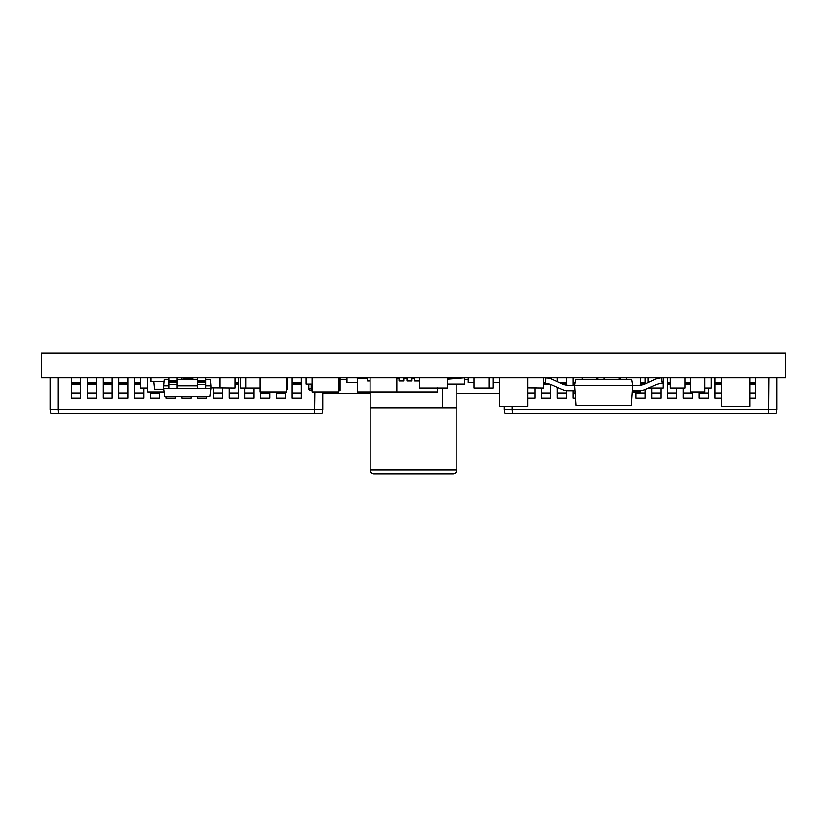 <?xml version="1.0" encoding="UTF-8"?>
<svg xmlns="http://www.w3.org/2000/svg" width="827" height="827" viewBox="0 0 827 827"><rect width="100%" height="100%" fill="white"/><g stroke="black" fill="none" stroke-linecap="round" stroke-linejoin="round"><path stroke-width="1.24" d="M370.176 470.015L456.824 470.015L456.824 407.783L370.176 407.783L370.176 470.015A3.939 3.939 0 0 0 374.114 473.954L452.886 473.954L374.114 473.954A3.939 3.939 0 0 1 370.176 470.015A3.939 3.939 0 0 0 374.114 473.954L452.886 473.954A3.939 3.939 0 0 0 456.824 470.015A3.939 3.939 0 0 1 452.886 473.954M785.65 377.856L41.35 377.856L41.35 353.046L785.65 353.046L785.65 377.856M367.56 378.642L357.316 378.642L357.316 392.029L437.669 392.029L437.669 387.935M414.823 378.642L411.67 378.642M406.946 378.642L403.793 378.642M399.069 378.642L396.877 378.642M419.547 377.856L419.547 381.009L414.823 381.009L414.823 377.856M411.67 377.856L411.67 381.009L406.946 381.009L406.946 377.856M403.793 377.856L403.793 381.009L399.069 381.009L399.069 377.856M370.093 381.009L367.56 381.009L367.56 377.856M357.316 381.009L357.161 377.856M312.068 384.152L306.042 384.152L306.042 377.856M312.068 390.458L310.373 390.458A1.571 1.571 0 0 1 308.791 388.886L308.791 384.152M312.068 388.886L308.791 388.886A1.571 1.571 0 0 0 310.373 390.458L311.159 390.458L311.159 384.152M704.707 377.856L704.707 392.029L690.524 392.029L690.524 377.856M396.877 377.856L396.877 392.029L370.093 392.029L370.093 377.856M312.068 377.856L312.068 392.029L338.853 392.029L338.853 377.856M626.504 379.428L626.504 377.856M632.366 392.029L640.677 392.029L640.677 390.757M640.677 385.227L640.677 377.856M164.242 392.029L147.568 392.029L147.568 377.856M286.835 377.856L286.835 392.029L260.05 392.029L260.05 377.856M155.517 377.856L168.977 377.856L168.977 388.721L163.777 388.721L163.777 385.889L168.977 385.889M150.793 377.856L150.793 381.795L164.139 381.795M163.911 389.672L154.69 389.279L163.86 389.279M153.946 381.795L154.69 389.279M661.031 377.856L658.54 378.311A15.754 15.754 0 0 0 654.695 379.541L645.463 383.852A15.754 15.754 0 0 1 638.785 385.341L632.831 385.341L631.435 405.426L575.954 405.426L574.548 385.341L568.594 385.341A15.754 15.754 0 0 1 561.915 383.852L552.684 379.541A15.754 15.754 0 0 0 548.839 378.311L546.347 377.856M575.582 379.428L631.797 379.428L632.831 385.341L574.548 385.341L575.582 379.428M632.448 390.851L638.951 390.851A15.754 15.754 0 0 0 645.339 389.496L655.739 384.886A15.754 15.754 0 0 1 659.388 383.769L662.148 383.283L661.197 377.856M645.463 383.852A15.754 15.754 0 0 1 638.785 385.341A15.754 15.754 0 0 0 645.463 383.852M655.739 384.886A15.754 15.754 0 0 1 659.388 383.769A15.754 15.754 0 0 0 655.739 384.886M546.182 377.856L545.231 383.283L547.991 383.769A15.754 15.754 0 0 1 551.64 384.886L562.04 389.496A15.754 15.754 0 0 0 568.428 390.851L574.93 390.851M370.176 407.783L370.176 392.029M456.824 407.783L456.824 384.152L447.293 384.152M442.641 407.783L442.641 388.09M456.824 384.152L464.702 384.152L464.702 377.856M464.547 377.856L447.293 379.262M464.702 379.428L468.237 379.428M499.363 393.611L456.824 393.611M493.016 382.581L499.363 382.581M468.237 377.856L468.237 382.581L474.047 382.581M448.544 377.856L448.544 379.159M340.073 379.428L346.947 379.428M370.176 393.611L323.316 393.611L323.316 392.029M346.947 377.856L346.947 382.581L357.316 382.581M205.84 377.856L205.84 388.721L211.04 388.721L211.04 385.889L205.84 385.889M197.808 385.889L177.009 385.889M177.009 377.856L177.009 388.721L197.808 388.721L197.808 377.856M209.955 396.412L164.862 396.412L209.955 396.412L211.04 388.721M164.707 379.428L168.977 379.428M177.009 379.428L197.808 379.428M205.84 379.428L210.503 379.8L211.04 385.889M191.43 377.856L191.43 379.428M183.387 379.428L183.387 377.856M183.387 378.146L191.43 378.146M177.009 388.721L168.977 388.721M177.009 384.472L168.977 384.472M177.009 380.658L168.977 380.658M205.84 388.721L197.808 388.721M205.84 384.472L197.808 384.472M205.84 380.658L197.808 380.658M163.777 388.721L164.862 396.412M168.977 379.8L164.315 379.8L163.777 385.889M205.84 379.8L210.11 379.428M527.719 398.097L534.904 398.097L527.719 398.097M557.274 398.097L566.412 398.097L557.274 398.097L557.274 387.387M512.213 406.212L512.213 409.365L776.894 409.365L776.191 413.304L505.039 413.304L504.336 409.365L512.213 409.365L512.502 413.304M769.017 377.856L768.728 413.304M573.028 398.097L575.437 398.097L573.028 398.097L573.028 390.851M541.52 398.097L550.658 398.097L541.52 398.097L541.52 388.09M714.817 398.097L721.454 398.097L714.817 398.097L714.817 377.856M749.81 398.097L755.464 398.097L749.81 398.097M504.336 406.212L504.336 409.365M776.894 377.856L776.894 409.365M645.184 389.569L645.184 398.097L636.046 398.097L636.046 392.029M645.184 377.856L645.184 383.976M645.184 382.891L640.677 382.891M620.291 379.428L620.291 377.856M597.921 377.856L597.921 379.428M573.028 385.341L573.028 377.856M557.274 381.681L557.274 377.856M566.412 377.856L566.412 385.186M566.412 390.726L566.412 398.097M550.658 377.856L550.658 378.756M550.658 384.483L550.658 398.097M534.904 387.935L534.904 398.097M660.938 388.09L660.938 398.097L651.8 398.097L651.8 388.09M676.693 388.09L676.693 398.097L667.554 398.097L667.554 377.856M692.447 392.029L692.447 398.097L683.309 398.097L683.309 388.09M708.201 388.09L708.201 398.097L699.063 398.097L699.063 392.029M755.464 377.856L755.464 398.097M574.972 382.891L573.028 382.891M566.412 382.891L559.869 382.891M545.293 382.891L543.329 382.891M670.118 382.891L667.554 382.891M690.524 382.891L685.087 382.891M721.454 382.891L714.817 382.891M755.464 382.891L749.81 382.891M58.014 377.856L58.014 409.365L322.695 409.365L321.992 413.304L50.84 413.304L50.137 409.365L58.014 409.365L58.303 413.304M314.818 392.029L314.529 413.304M50.137 377.856L50.137 409.365M322.695 392.029L322.695 409.365M190.985 396.764L190.985 398.097L181.847 398.097L181.847 396.764M181.847 379.428L181.847 377.856M175.231 396.764L175.231 398.097L166.093 398.097L166.093 396.764M159.477 392.029L159.477 398.097L150.338 398.097L150.338 392.029M143.722 388.09L143.722 398.097L134.584 398.097L134.584 377.856M127.968 377.856L127.968 398.097L118.83 398.097L118.83 377.856M112.214 377.856L112.214 398.097L103.075 398.097L103.075 377.856M96.459 377.856L96.459 398.097L87.321 398.097L87.321 377.856M80.705 377.856L80.705 398.097L71.567 398.097L71.567 377.856M206.74 396.764L206.74 398.097L197.601 398.097L197.601 396.764M222.494 388.09L222.494 398.097L213.356 398.097L213.356 387.935M238.248 377.856L238.248 398.097L229.11 398.097L229.11 388.09M254.003 388.09L254.003 398.097L244.864 398.097L244.864 388.09M269.757 392.029L269.757 398.097L260.619 398.097L260.619 392.029M285.511 392.029L285.511 398.097L276.373 398.097L276.373 392.029M301.266 377.856L301.266 398.097L292.127 398.097L292.127 377.856M140.476 382.891L134.584 382.891M127.968 382.891L118.83 382.891M112.214 382.891L103.075 382.891M96.459 382.891L87.321 382.891M80.705 382.891L71.567 382.891M238.248 382.891L234.909 382.891M301.266 382.891L292.127 382.891M536.247 387.935L527.719 387.935L543.329 388.09L543.329 377.856M670.118 377.856L670.118 388.09L685.087 388.09L685.087 377.856M240.843 377.856L240.843 388.09L245.95 388.09L245.95 377.856M245.95 388.09L260.05 388.09M704.707 388.09L711.096 388.09L711.096 377.856M648.502 388.09L663.078 388.09L663.078 377.856M648.11 382.612L648.11 377.856M604.092 379.428L604.092 377.856M619.061 379.428L619.061 377.856M582.084 379.428L582.084 377.856M597.053 379.428L597.053 377.856M419.723 377.856L419.723 388.09L447.293 388.09L447.293 377.856M215.537 387.935L234.909 388.09L234.909 377.856M219.941 388.09L219.941 377.856M474.047 377.856L474.047 388.09L489.015 388.09L489.015 377.856M219.941 387.935L211.04 387.935M192.691 379.428L192.691 377.856M489.015 388.09L493.016 388.09L493.016 377.856M181.444 379.428L181.444 377.856M140.476 377.856L140.476 388.09L147.568 388.09M749.81 377.856L749.81 406.212L721.454 406.212L721.454 377.856M527.719 377.856L527.719 406.212L499.363 406.212L499.363 377.856M287.744 377.856L287.734 389.321L286.835 389.672M286.835 381.795L287.744 381.795M338.853 390.458L340.073 390.458L340.073 377.856M362.836 378.642L362.836 377.856M177.009 382.115L168.977 382.115M177.009 380.989L168.977 380.989M205.84 382.115L197.808 382.115M205.84 380.989L197.808 380.989M197.808 379.8L177.009 379.8M645.184 383.346L640.677 383.346M644.905 384.1L640.677 384.1M645.184 393.052L636.046 393.052M574.899 383.346L573.028 383.346M574.765 384.1L573.028 384.1M575.085 393.052L573.028 393.052M566.412 383.346L560.82 383.346M566.412 384.1L562.474 384.1M566.412 393.052L557.274 393.052M545.551 383.346L543.329 383.346M549.448 384.1L543.329 384.1M550.658 393.052L541.52 393.052M534.904 393.052L527.719 393.052M660.938 393.052L651.8 393.052M670.118 383.346L667.554 383.346M670.118 384.1L667.554 384.1M676.693 393.052L667.554 393.052M690.524 383.346L685.087 383.346M690.524 384.1L685.087 384.1M692.447 393.052L683.309 393.052M708.201 393.052L699.063 393.052M721.454 383.346L714.817 383.346M721.454 384.1L714.817 384.1M721.454 393.052L714.817 393.052M755.464 383.346L749.81 383.346M755.464 384.1L749.81 384.1M755.464 393.052L749.81 393.052M159.477 393.052L150.338 393.052M140.476 383.346L134.584 383.346M140.476 384.1L134.584 384.1M143.722 393.052L134.584 393.052M127.968 383.346L118.83 383.346M127.968 384.1L118.83 384.1M127.968 393.052L118.83 393.052M112.214 383.346L103.075 383.346M112.214 384.1L103.075 384.1M112.214 393.052L103.075 393.052M96.459 383.346L87.321 383.346M96.459 384.1L87.321 384.1M96.459 393.052L87.321 393.052M80.705 383.346L71.567 383.346M80.705 384.1L71.567 384.1M80.705 393.052L71.567 393.052M222.494 393.052L213.356 393.052M238.248 383.346L234.909 383.346M238.248 384.1L234.909 384.1M238.248 393.052L229.11 393.052M254.003 393.052L244.864 393.052M269.757 393.052L260.619 393.052M285.511 393.052L276.373 393.052M301.266 383.346L292.127 383.346M301.266 384.1L292.127 384.1M301.266 393.052L292.127 393.052M286.835 389.321L287.734 389.321M365.193 378.642L365.193 377.856"/></g></svg>
